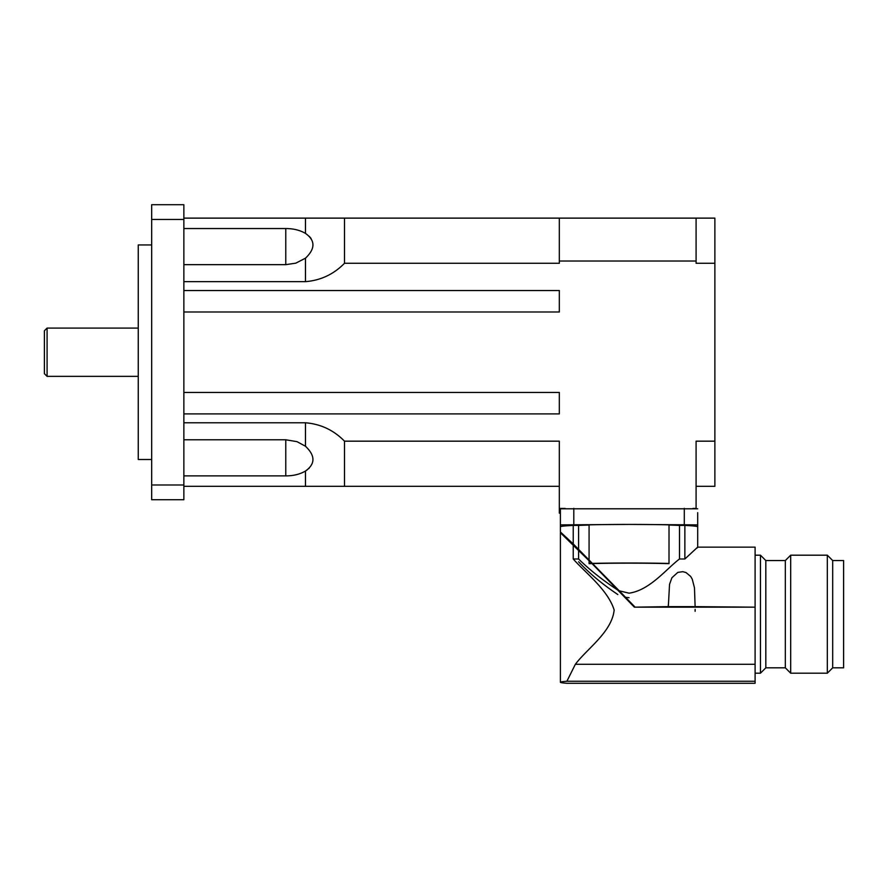 <?xml version="1.0" encoding="UTF-8"?>
<svg xmlns="http://www.w3.org/2000/svg" width="888" height="888" viewBox="0 0 888 888"><rect width="100%" height="100%" fill="white"/><g stroke="black" fill="none" stroke-linecap="round" stroke-linejoin="round"><path stroke-width="1.33" d="M44.4 330.758L44.4 373.67L47.086 376.357L47.086 328.083L44.4 330.758M311.044 238.472L309.313 236.397M306.027 233.755L305.405 233.355M306.083 470.64L307.059 469.952M308.558 468.753L309.279 468.065M306.094 446.753L305.416 446.209M183.86 439.782L285.769 439.782L297.003 441.658L305.472 446.242C315.418 455.699 315.418 463.969 305.472 471.04C299.922 474.27 293.351 475.89 285.769 475.879L183.86 475.879M183.86 422.777L305.472 422.777C320.712 424.031 333.721 430.158 344.489 441.17L344.489 486.313L183.86 486.313M183.86 204.717L183.86 499.722L151.67 499.722L151.67 204.717L183.86 204.717M183.86 228.549L285.769 228.549C293.351 228.549 299.922 230.159 305.472 233.4C315.418 240.47 315.418 248.729 305.472 258.186L295.771 263.17L285.769 264.657L183.86 264.657M183.86 218.126L344.489 218.126L344.489 263.27C333.721 274.281 320.712 280.408 305.472 281.651L183.86 281.651M151.67 244.944L138.262 244.944L138.262 459.496L151.67 459.496M183.86 219.447L151.67 219.447M183.86 484.992L151.67 484.992M559.318 486.313L344.489 486.313M696.092 486.313L714.873 486.313L714.873 263.27L696.092 263.27L696.092 218.126L344.489 218.126M696.092 218.126L714.873 218.126L714.873 263.27M696.092 261.028L559.318 261.028L559.318 218.126M565.19 508.447L559.318 508.447L559.318 441.17L344.489 441.17M559.318 261.028L559.318 263.27L344.489 263.27M183.86 311.988L559.318 311.988L559.318 290.531L183.86 290.531M183.86 413.897L559.318 413.897L559.318 392.441L183.86 392.441M559.318 508.447L559.318 513.131L560.395 513.131L560.395 524.886L629.048 524.42A68.654 2.398 0 0 1 669.019 524.864L669.008 563.469M696.092 508.58L696.092 441.17L714.873 441.17M696.092 508.447L692.918 508.447M695.126 609.39L695.126 611.299M697.269 547.896L697.702 547.186M625.618 597.358L629.048 597.68M578.588 561.771C589.421 573.37 602.497 584.293 617.815 594.538M589.077 560.75L560.395 532.745L561.294 533.288L560.395 531.968L573.226 543.889L619.225 590.798L629.048 593.184C649.927 590.231 666.222 568.986 679.509 558.985L684.87 558.996L697.668 547.141L755.1 547.141L755.1 683.283L566.899 683.283A68.654 2.398 0 0 1 560.395 682.273A68.654 2.398 0 0 1 566.899 681.251L755.1 681.251M589.077 559.784L589.077 524.864A68.654 2.398 0 0 1 629.048 524.42L697.702 524.886L697.702 512.665M695.126 606.637L668.309 606.637L669.552 584.293L671.905 577.766L677.81 572.383L682.817 571.683L685.991 572.538L690.698 576.467L692.274 579.231L694.471 587.845L695.126 606.637L755.1 607.17L634.365 607.17L589.077 560.561L589.077 563.458A68.654 2.398 0 0 1 591.874 563.392M668.309 606.637L634.598 607.17M619.225 590.798L634.598 606.626M573.226 544.666L573.226 558.996L578.588 558.985C589.421 569.674 602.497 580.053 617.815 590.12M573.226 558.996C584.981 572.416 607.903 589.721 614.163 610.023C611.854 632.101 587.024 648.695 575.346 664.302L755.1 664.302M765.822 612.32L765.822 560.55L760.461 555.189L760.461 673.193L765.822 667.832L765.822 612.32M765.822 560.55L785.325 560.55L790.686 555.189L790.686 673.193L785.325 667.832L785.325 560.55L765.822 560.55L760.461 555.189L755.1 555.189L760.461 555.189M827.327 555.189L832.689 560.55L843.6 560.55L843.6 667.832L832.689 667.832L832.689 560.55L827.327 555.189L790.686 555.189L827.327 555.189L827.327 673.193L790.686 673.193M575.346 664.302L566.899 681.251M697.702 508.802L560.395 508.802L560.395 526.817A68.654 2.398 0 0 1 573.226 525.419L573.226 543.889M578.588 558.985L578.588 550.227M573.226 525.419L578.588 525.419A64.369 2.242 0 0 1 589.077 525.052M578.588 549.45L578.588 525.419M592.618 563.381A68.654 2.398 0 0 1 669.019 563.458M589.099 563.647A64.369 2.242 0 0 1 591.874 563.58M592.618 563.558A64.369 2.242 0 0 1 669.008 563.647M669.019 525.052A64.369 2.242 0 0 1 679.509 525.419L679.509 558.985M679.509 525.419L684.87 525.419A68.654 2.398 0 0 1 697.702 526.817L697.702 547.141L755.1 547.141M684.87 525.419L684.87 558.996M575.946 524.708L583.194 524.963L575.946 524.708M697.702 524.886L697.702 526.817M682.15 524.708L689.388 524.963L682.15 524.708M285.769 475.879L285.769 439.971M305.472 446.242L305.472 422.777M305.472 486.313L305.472 471.04M285.769 264.657L285.769 228.549M305.472 233.4L305.472 218.126M305.472 281.651L305.472 258.186M684.293 524.42L684.293 508.336M573.803 524.42L573.803 508.336M138.262 328.083L47.086 328.083M138.262 376.357L47.086 376.357M560.395 526.817L560.395 531.968L560.395 526.817M668.309 605.638L668.309 604.75M755.1 673.193L760.461 673.193M832.689 667.832L827.327 673.193M560.395 532.745L560.395 682.273M785.325 667.832L765.822 667.832"/></g></svg>
